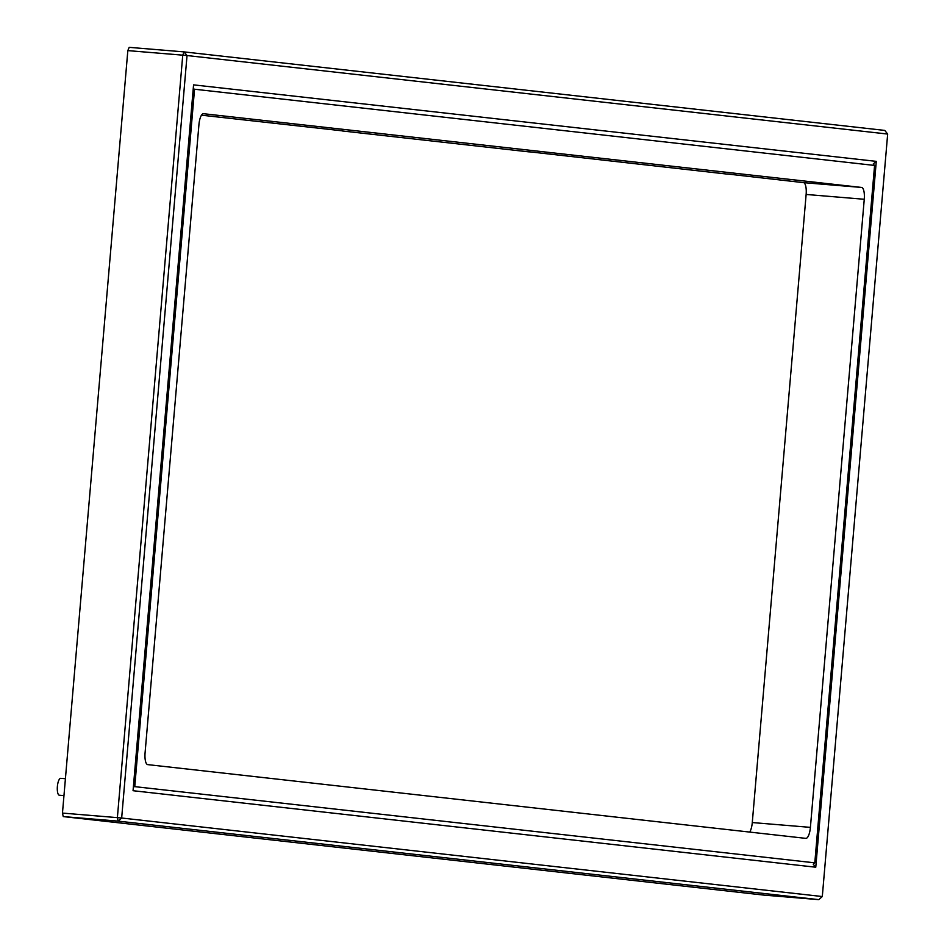 <?xml version="1.0" encoding="UTF-8"?>
<svg xmlns="http://www.w3.org/2000/svg" width="947" height="947" viewBox="0 0 947 947"><rect width="100%" height="100%" fill="white"/><g stroke="black" fill="none" stroke-linecap="round" stroke-linejoin="round"><path stroke-width="1.42" d="M63.97 795.61L59.353 795.231A8.487 2.687 -85.3 0 1 59.353 795.231A8.487 2.687 -85.3 0 1 59.33 795.231A8.487 2.687 -85.3 0 1 57.376 786.519A8.487 2.687 -85.3 0 1 60.75 778.327A8.487 2.687 -85.3 0 1 60.774 778.327M201.486 115.179L342.009 130.804M127.833 50.605L62.466 813.082L117.381 817.64L182.747 55.163L127.833 50.605L129.194 47.35L184.109 51.896L884.758 130.414L887.67 134.06L187.032 55.542L121.666 818.019L822.304 896.537L887.67 134.06M63.248 816.586L763.898 895.104L818.812 899.65L118.162 821.132L63.248 816.586L62.466 813.082M749.728 832.082A11.447 3.634 94.7 0 0 752.285 822.552L806.134 194.455A11.447 3.634 94.7 0 0 803.494 182.641L727.32 173.988M727.308 174.106L529.314 151.792M529.302 151.911L341.997 130.923M803.494 182.641L861.616 187.447L203.451 113.699M203.522 113.699A11.447 3.634 -85.3 0 0 203.487 113.699A11.447 3.634 -85.3 0 0 198.929 124.708L145.08 752.806A11.447 3.634 -85.3 0 0 147.72 764.62L805.814 838.367A11.447 3.634 -85.3 0 1 805.814 838.367A11.447 3.634 -85.3 0 0 810.407 827.37L864.256 199.272L806.134 194.455M133.054 790.709L193.567 84.863L876.283 161.369L815.769 867.215L133.054 790.709M874.578 165.441L814.799 862.847L134.758 786.637L194.537 89.231L874.578 165.441M861.616 187.447A11.447 3.634 -85.3 0 1 864.256 199.272M133.373 786.945L134.758 786.637M815.663 867.203L813.224 864.185L814.799 862.847M193.235 88.698L194.537 89.231M876.283 161.369L873.264 163.89L874.472 165.429M818.812 899.65L822.304 896.537M118.162 821.132L121.666 818.019L117.381 817.64L118.162 821.132M187.032 55.542L184.109 51.896L182.747 55.163L187.032 55.542M752.285 822.552L810.407 827.37M60.75 778.327L65.414 778.706"/></g></svg>
